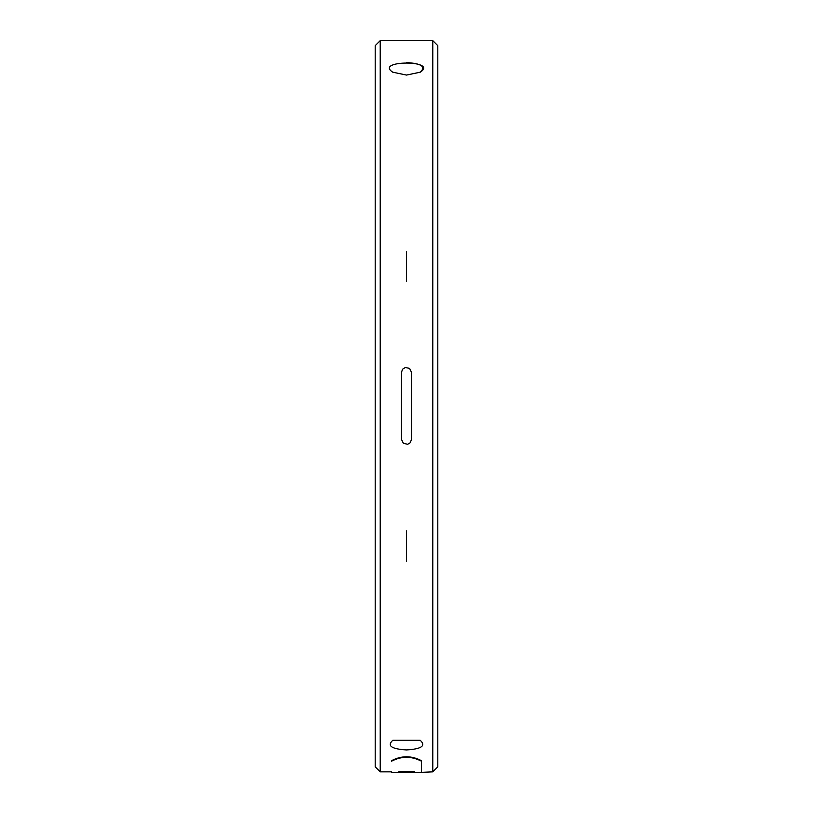 <?xml version="1.0" encoding="UTF-8"?>
<svg xmlns="http://www.w3.org/2000/svg" width="813" height="813" viewBox="0 0 813 813"><rect width="100%" height="100%" fill="white"/><g stroke="black" fill="none" stroke-linecap="round" stroke-linejoin="round"><path stroke-width="1.22" d="M437.801 406.246L437.801 45.66L432.79 40.65L432.79 771.852L437.801 766.842L437.801 406.246M380.21 40.65L375.2 45.66L375.2 766.842L380.21 771.852L380.21 40.65L432.79 40.65M420.24 72.194L406.5 75.07L392.76 72.194C374.061 60.02 438.939 60.02 420.24 72.194C426.164 66.696 421.581 63.485 406.5 62.571M406.5 749.932C391.419 749.017 386.836 745.806 392.76 740.308L420.24 740.308C426.164 745.806 421.581 749.017 406.5 749.932M406.5 561.112L406.5 530.93L406.5 561.112M406.5 281.572L406.5 251.39L406.5 281.572M391.48 761.242L391.48 760.724C401.49 755.48 411.51 755.48 421.52 760.724L421.52 761.242C411.51 756.009 401.49 756.009 391.48 761.242L391.48 760.724M432.79 771.852L421.52 772.35L421.52 761.242M406.449 772.248L400.697 772.238L406.449 772.116M414.224 772.35L421.52 772.35M414.224 772.32L398.939 772.32L414.224 772.289M412.811 771.618L398.939 771.374L413.126 771.334L414.539 771.618L413.126 771.852L408.472 771.923L398.939 771.822L412.811 771.313M411.297 772.35L391.48 772.35M413.126 771.852L413.126 771.344M380.21 771.852L391.48 771.852M411.51 372.344L409.569 368.391L405.26 367.486L402.547 369.265L401.49 372.344L401.49 439.406L403.38 443.319L407.679 444.274L410.209 442.77L411.51 439.406L411.51 372.344L411.51 406.246"/></g></svg>
